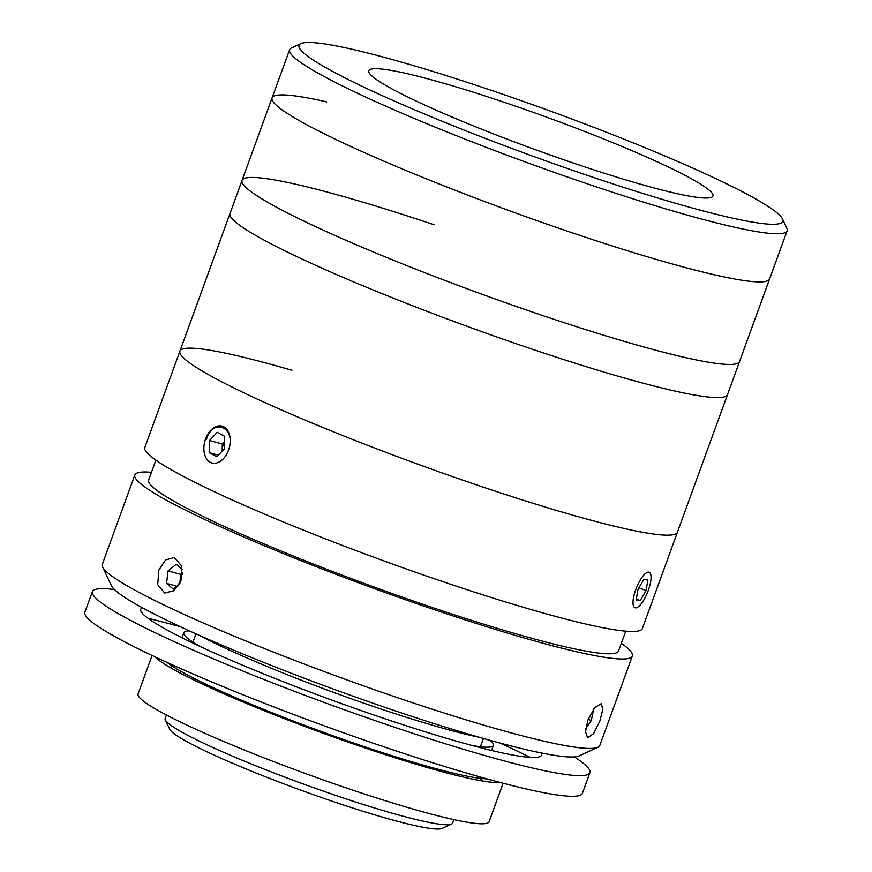 <?xml version="1.0" encoding="UTF-8"?>
<svg xmlns="http://www.w3.org/2000/svg" width="872" height="872" viewBox="0 0 872 872"><rect width="100%" height="100%" fill="white"/><g stroke="black" fill="none" stroke-linecap="round" stroke-linejoin="round"><path stroke-width="1.31" d="M434.114 224.769A264.717 24.874 20 0 0 242.045 180.428A264.717 24.874 20 0 0 404.248 264.587A264.717 24.874 20 0 0 684.945 357.476A264.717 24.874 20 0 0 739.554 361.498L787.133 230.797A264.717 24.874 -160 0 1 580.163 181.398A264.717 24.874 -160 0 1 289.613 49.715A264.717 24.874 -160 0 1 291.531 47.916L300.895 43.6A257.371 24.187 20 0 0 581.515 173.375A257.371 24.187 20 0 0 782.424 218.861A257.371 24.187 20 0 0 500.245 93.38A257.371 24.187 20 0 0 300.895 43.6M326.706 101.893A264.717 24.874 20 0 0 272.086 97.871A264.717 24.874 20 0 0 434.289 182.03A264.717 24.874 20 0 0 714.986 274.931A264.717 24.874 20 0 0 769.605 278.953A264.717 24.874 20 0 1 562.636 229.554A264.717 24.874 20 0 1 272.086 97.871L289.613 49.715M569.787 161.832A183.098 17.211 20 0 0 712.936 196.004A183.098 17.211 20 0 0 511.973 104.923A183.098 17.211 20 0 0 368.823 70.752A183.098 17.211 20 0 0 569.787 161.832M782.424 218.861L786.817 228.181A264.717 24.874 -160 0 1 787.133 230.797M451.522 824.084L442.159 828.4A145.591 13.68 -160 0 1 329.387 800.245A145.591 13.68 -160 0 1 169.746 729.254L165.353 719.934A152.949 14.377 20 0 0 333.05 794.501A152.949 14.377 20 0 0 451.522 824.084A152.949 14.377 20 0 0 452.623 823.048L453.876 819.604M166.421 714.986L165.168 718.419A152.949 14.377 20 0 0 165.353 719.934M291.891 370.273A264.717 24.874 20 0 0 179.915 351.133L229.99 213.542A264.717 24.874 20 0 0 520.54 345.225A264.717 24.874 20 0 0 727.499 394.624L739.554 361.498A264.717 24.874 20 0 1 532.596 312.111A264.717 24.874 20 0 1 242.045 180.428L272.086 97.871M155.881 460.154L148.665 479.982A250.013 23.5 20 0 0 423.073 604.351A250.013 23.5 20 0 0 618.531 651.003L625.758 631.175M206.468 439.292C213.368 416.631 236.781 428.065 228.54 450.061M179.915 351.133A264.717 24.874 20 0 0 299.423 417.71A264.717 24.874 20 0 0 550.832 508.736A264.717 24.874 20 0 0 677.424 532.203A264.717 24.874 20 0 1 470.466 482.816A264.717 24.874 20 0 1 179.915 351.133L144.861 447.434A264.717 24.874 20 0 0 435.411 579.117A264.717 24.874 20 0 0 642.37 628.516L727.499 394.624A264.717 24.874 20 0 1 600.906 371.156A264.717 24.874 20 0 1 349.498 280.119A264.717 24.874 20 0 1 229.99 213.542L242.045 180.428M158.9 569.994L165.593 559.911L174.302 557.524L181.659 565.972L180.962 580.774L173.866 590.747L164.645 593.004L157.679 584.654L158.9 569.994M151.456 472.297A264.717 24.874 20 0 0 134.844 474.957L102.296 564.391A264.717 24.874 20 0 0 102.602 566.996A264.717 24.874 20 0 0 392.847 696.074A264.717 24.874 20 0 0 597.887 747.271A264.717 24.874 20 0 0 599.805 745.462L632.353 656.038A264.717 24.874 20 0 0 621.333 643.318M134.844 474.957A264.717 24.874 20 0 0 425.394 606.639A264.717 24.874 20 0 0 632.353 656.038M587.892 720.032L594.813 707.552L601.277 703.628L602.803 709.372L599.903 720.915L593.603 733.635L587.63 737.767L585.494 731.804L587.892 720.032M597.887 747.271L579.172 755.893A250.013 23.5 -160 0 1 385.511 707.541A250.013 23.5 -160 0 1 111.398 585.646L102.602 566.996M499.885 782.391A186.772 17.549 -160 0 1 323.861 733.494A186.772 17.549 -160 0 1 155.499 657.303A186.772 17.549 -160 0 1 155.096 656.899M503.111 783.241L489.105 821.707A186.772 17.549 -160 0 1 325.398 780.702A186.772 17.549 -160 0 1 140.479 698.581A186.772 17.549 -160 0 1 138.081 693.949L152.088 655.482M200.179 646.523A164.71 15.478 -160 0 1 185.965 636.789A164.71 15.478 -160 0 1 183.85 632.701A164.71 15.478 -160 0 1 189.366 630.859M490.38 740.415A164.71 15.478 -160 0 1 491.307 741.287A164.71 15.478 -160 0 1 493.421 745.375A164.71 15.478 -160 0 1 472.025 745.462M574.299 756.907A264.717 24.874 -160 0 1 586.507 766.128A264.717 24.874 -160 0 1 589.897 772.69A264.717 24.874 -160 0 1 357.869 714.582A264.717 24.874 -160 0 1 95.767 598.181A264.717 24.874 -160 0 1 92.378 591.619A264.717 24.874 -160 0 1 114.483 589.548M589.897 772.69L582.387 793.335A264.717 24.874 -160 0 1 350.359 735.216A264.717 24.874 -160 0 1 88.257 618.826A264.717 24.874 -160 0 1 84.867 612.253L92.378 591.619M486.947 778.881A176.482 16.59 -160 0 1 322.945 732.131A176.482 16.59 -160 0 1 167.271 662.535M147.989 618.27A264.717 24.874 -160 0 1 180.384 626.728M499.918 743.02A264.717 24.874 -160 0 1 530.165 757.376M541.261 752.95A213.248 20.045 -160 0 1 364.191 711.639A213.248 20.045 -160 0 1 143.477 614.509A213.248 20.045 -160 0 1 142.332 607.751M479.131 737.243A176.482 16.59 -160 0 1 200.026 635.655M182.444 573.918A11.02 7.281 -74.8 0 0 180.068 580.632A11.02 7.281 -74.8 0 0 179.97 583.106M182.357 569.46L176.275 564.249L168.045 570.931L166.552 583.39L173.299 589.167L179.403 584.218M182.488 573.046L180.82 574.408L168.045 570.931M180.82 574.408L179.708 583.641M176.94 586.213L166.552 583.39M585.69 728.839L591.292 720.523L593.668 709.012M588.175 719.269L591.292 720.523M224.649 441.821A11.02 7.281 -74.8 0 0 222.218 450.094A11.02 7.281 -74.8 0 0 222.229 451.075M216.779 462.934A19.108 12.633 -74.8 0 0 230.219 440.97A19.108 12.633 -74.8 0 0 217.302 426.168A19.108 12.633 -74.8 0 0 208.659 432.926A19.108 12.633 -74.8 0 0 203.928 450.323A19.108 12.633 -74.8 0 0 216.779 462.934M216.866 456.797L224.551 448.6L224.725 436.36L217.215 432.316L209.531 440.502L209.356 452.742L216.866 456.797M224.66 441.472L222.295 443.979L209.531 440.502M218.371 455.195L209.356 452.742M222.295 443.979L222.197 451.118M639.285 605.931A19.108 5.995 111.8 0 0 648.463 589.919A19.108 5.995 111.8 0 0 650.567 573.983A19.108 5.995 111.8 0 0 644.779 574.059A19.108 5.995 111.8 0 0 633.868 595.979A19.108 5.995 111.8 0 0 637.181 607.468A19.108 5.995 111.8 0 0 639.285 605.931M646.065 590.627L647.896 580.011L643.863 579.389L637.988 589.363L636.168 599.98L640.201 600.601L646.065 590.627L638.925 587.772M636.32 599.053L640.201 600.601M192.941 642.119L195.96 633.835M480.396 746.748L483.415 738.464M183.85 632.701L182.008 637.781M171.806 665.816L171.01 667.996M493.421 745.375L491.568 750.454M481.366 778.478L480.57 780.658"/></g></svg>
